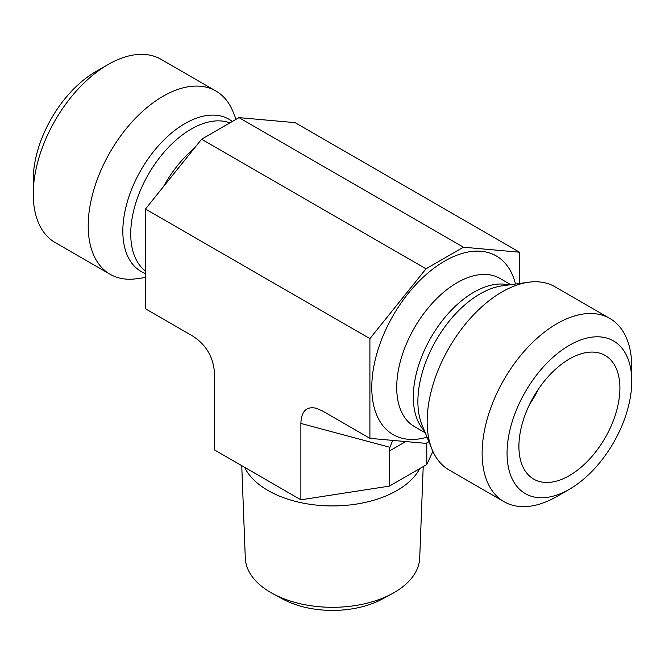 <?xml version="1.0" encoding="UTF-8"?>
<svg xmlns="http://www.w3.org/2000/svg" width="665" height="665" viewBox="0 0 665 665"><rect width="100%" height="100%" fill="white"/><g stroke="black" fill="none" stroke-linecap="round" stroke-linejoin="round"><path stroke-width="1" d="M272.841 593.687L282.791 599.065A72.684 41.962 0 0 0 382.209 599.065L392.159 593.687A87.231 50.365 180 0 1 272.841 593.687A87.231 50.365 180 0 1 245.294 558.06L241.752 465.666M423.214 466.581L419.706 558.06A87.231 50.365 180 0 1 392.159 593.687M244.604 467.312A91.196 52.651 0 0 0 331.361 505.924A91.196 52.651 0 0 0 419.765 468.576M428.892 441.71L426.016 443.372L369.906 438.36L369.906 338.61L145.469 209.026L145.469 308.776L192.9 336.166C206.391 344.994 213.59 357.462 214.496 373.572L214.496 449.931L300.879 499.806L389.382 486.115L426.789 464.519L432.89 451.377M529.806 403.954A52.901 30.54 120 0 0 538.068 389.64M518.908 446.431A71.413 41.23 -60 0 1 546.622 378.393A71.413 41.23 -60 0 1 599.34 353.032A71.413 41.23 -60 0 1 619.905 388.119A71.413 41.23 -60 0 1 585.158 463.58A71.413 41.23 -60 0 1 528.742 475.325A71.413 41.23 -60 0 1 518.908 446.431M631.75 381.286A88.171 50.906 -60 0 1 569.406 489.265A88.171 50.906 -60 0 1 507.062 453.272A88.171 50.906 -60 0 1 569.406 345.285A88.171 50.906 -60 0 1 631.75 381.286L631.75 366.889A105.802 61.089 120 0 0 609.838 318.452A105.802 61.089 120 0 0 556.938 323.689A105.802 61.089 120 0 0 487.819 416.922A105.802 61.089 120 0 0 504.037 501.701A105.802 61.089 120 0 0 556.938 496.464L569.406 489.265M609.838 318.452L554.876 286.715A105.802 61.089 120 0 0 528.667 282.234A105.802 61.089 120 0 0 501.975 291.96A105.802 61.089 120 0 0 432.084 449.515A105.802 61.089 120 0 0 449.075 469.972L504.037 501.701M369.906 338.61L426.016 268.801L463.422 247.205L519.531 252.218L519.531 283.481M300.879 499.806L300.879 423.439L389.931 447.304L392.707 440.396M369.906 438.36L322.475 410.97L316.091 408.227C306.374 406.165 301.303 411.236 300.879 423.439M426.016 268.801L201.578 139.226L145.469 209.026M463.422 247.205L238.984 117.63L201.578 139.226M519.531 252.218L295.094 122.643L238.984 117.63M145.469 277.521L136.333 278.768A105.802 61.089 -60 0 1 110.124 274.279L55.162 242.55A105.802 61.089 -60 0 1 33.25 194.114A105.802 61.089 -60 0 1 108.062 64.538L108.062 64.538A105.802 61.089 -60 0 1 160.963 59.293L215.925 91.03A105.802 61.089 -60 0 1 232.916 111.479L236.108 119.293M108.062 64.538L95.594 71.737A88.171 50.906 120 0 0 33.25 179.716L33.25 194.114M110.124 274.279A105.802 61.089 -60 0 1 93.906 189.5A105.802 61.089 -60 0 1 163.025 96.267A105.802 61.089 -60 0 1 215.925 91.03M389.931 447.304L389.382 451.02L405.766 441.56M426.789 464.519L426.789 442.923M389.382 486.115L389.382 451.02M425.251 432.799L414.428 426.556A85.519 49.376 -60 0 1 401.319 358.019A85.519 49.376 -60 0 1 457.188 282.658A85.519 49.376 -60 0 1 499.947 278.419L510.77 284.67M427.055 437.204A103.158 59.559 -60 0 1 372.325 376.814A103.158 59.559 -60 0 1 444.719 261.062A103.158 59.559 -60 0 1 515.491 284.03M424.511 430.995A85.519 49.376 -60 0 1 420.056 361.087A85.519 49.376 -60 0 1 473.796 292.251A85.519 49.376 -60 0 1 508.841 284.936M432.084 449.515L421.976 424.802A87.888 50.739 -60 0 1 480.03 293.922A87.888 50.739 -60 0 1 502.208 285.842L528.667 282.234M194.38 148.187A85.519 49.376 120 0 0 163.465 186.641M229.857 122.9A85.519 49.376 120 0 0 191.204 129.093A85.519 49.376 120 0 0 136.209 201.645A85.519 49.376 120 0 0 145.469 271.012M232.293 121.496A87.888 50.739 120 0 0 184.97 123.565A87.888 50.739 120 0 0 126.475 204.87A87.888 50.739 120 0 0 145.469 273.523"/></g></svg>

